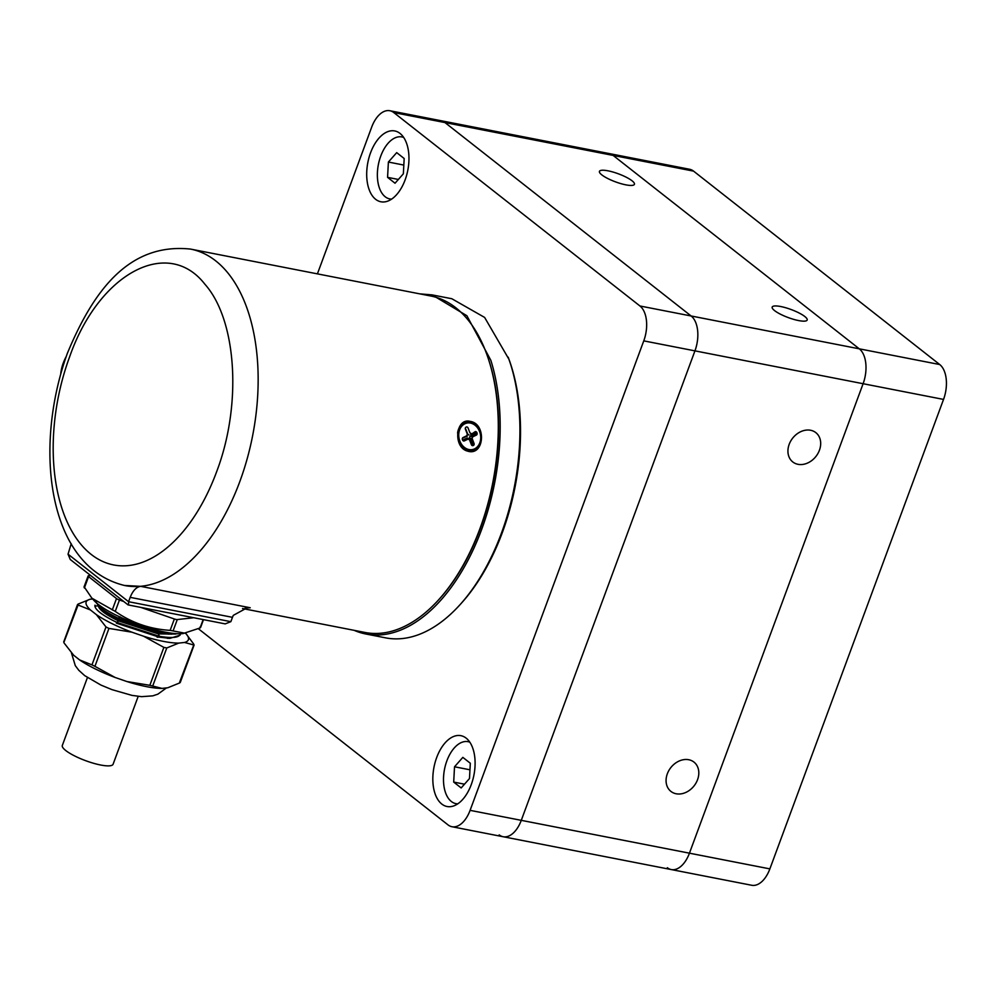 <?xml version="1.0" encoding="UTF-8"?>
<svg xmlns="http://www.w3.org/2000/svg" width="996" height="996" viewBox="0 0 996 996"><rect width="100%" height="100%" fill="white"/><g stroke="black" fill="none" stroke-linecap="round" stroke-linejoin="round"><path stroke-width="1.49" d="M474.681 434.766A92.927 52.415 -78.9 0 0 474.482 432.887M365.843 634.004L385.589 637.851A172.769 97.446 -78.9 0 0 459.841 604.896L461.385 603.19A170.055 95.915 -78.9 0 0 511.334 366.254A170.055 95.915 -78.9 0 0 509.006 359.382L484.629 317.438L451.823 298.738L432.077 294.878L466.887 315.732L490.841 360.328A172.769 97.446 101.1 0 1 473.996 548.024A172.769 97.446 101.1 0 1 365.843 634.004A172.769 97.446 101.1 0 1 354.153 630.344M459.841 604.896A172.769 97.446 -78.9 0 0 510.587 364.187L508.221 357.215M419.876 293.87L432.077 294.878M468.506 451.4C484.641 455.297 486.347 423.449 470.137 421.395C455.931 417.511 452.794 446.233 466.726 450.889L468.506 451.4M242.538 608.531L365.009 632.46A171.412 96.687 -78.9 0 0 438.676 599.754A171.412 96.687 -78.9 0 0 479.923 528.689A171.412 96.687 -78.9 0 0 486.683 354.016A171.412 96.687 -78.9 0 0 430.72 295.999L190.547 249.087A171.412 96.687 -78.9 0 1 239.737 481.778A171.412 96.687 101.1 0 1 124.824 585.548C47.298 567.048 33.329 447.528 67.342 353.368C93.213 291.056 128.721 242.551 190.547 249.087M124.351 585.449L140.623 586.345L250.22 607.759L245.165 607.983M439.074 599.331A170.055 95.915 -78.9 0 0 439.46 598.895A170.055 95.915 -78.9 0 0 480.371 528.403A170.055 95.915 -78.9 0 0 487.069 355.099A170.055 95.915 -78.9 0 0 486.882 354.564M71.226 543.667L68.039 554.174L70.255 559.491L128.086 604.908L225.196 623.882L230.86 621.666L232.466 617.333L130.177 597.351C132.829 590.69 136.315 587.018 140.623 586.345M68.039 554.174L128.571 601.709L128.546 604.833M230.86 621.666L128.571 601.709L130.177 597.351M250.22 607.759L247.195 607.772L233.276 615.379L232.466 617.333M94.994 605.132L94.857 606.066L98.293 605.854C99.04 609.701 105.813 614.731 118.624 620.944L158.364 633.904L175.607 634.054M96.077 602.543L102.713 610.511L118.935 620.122L158.663 633.07L168.71 634.166L177.512 633.73M96.388 601.945C97.185 606.103 104.468 611.532 118.238 618.217L160.941 632.199L173.254 633.394M100.546 608.73L117.926 619.051L160.642 633.02L171.499 634.215M94.857 606.066C95.653 610.224 102.937 615.653 116.706 622.338L159.422 636.32C173.018 638.561 180.052 637.565 180.537 633.332M116.408 623.16L159.111 637.141L169.98 638.336L180.064 635.199L180.513 633.755M92.167 598.471L94.247 600.75A51.817 11.865 20.3 0 0 116.345 615.267A51.817 11.865 20.3 0 0 183.015 633.581L200.059 627.966L203.159 619.587M90.636 575.501L88.544 575.725A3.611 0.822 -159.7 0 0 88.121 575.937A3.611 0.822 -159.7 0 0 88.582 576.622L116.495 598.559A3.611 0.822 -159.7 0 0 117.752 599.318A3.611 0.822 -159.7 0 0 119.458 600.015L115.25 611.395L91.893 598.185L84.336 587.105M193.747 617.744L177.288 619.562A3.611 0.822 -159.7 0 1 174.362 618.989L170.154 630.368L185.368 633.294M200.034 627.069L200.059 627.966M119.458 600.015L123.765 601.509M140.922 607.436L174.362 618.989M115.25 611.395C131.646 622.811 149.948 629.136 170.154 630.368M138.195 696.366L113.096 764.218A27.066 6.2 -159.7 0 1 95.18 763.733A27.066 6.2 -159.7 0 1 67.902 752.08A27.066 6.2 -159.7 0 1 62.325 745.444L87.424 677.579M471.133 434.094L476.872 432.613A9.923 7.956 -102.6 0 1 477.022 433.023L471.257 436.422L472.515 436.945A3.449 2.764 -102.6 0 1 472.092 438.402L470.71 438.327L473.436 445.436A9.923 7.956 -102.6 0 1 473.125 445.586A1.619 1.307 -102.6 0 1 471.382 444.639L469.465 439.684A3.449 2.764 -102.6 0 1 468.22 439.024L467.784 438.103L466.203 438.464A2.552 2.042 77.4 0 0 466.464 438.75M465.543 436.348A2.552 2.042 77.4 0 0 465.555 436.796L467.136 436.435A2.552 2.042 77.4 0 1 467.684 434.542L467.149 434.654M468.419 439.186L469.39 438.962L471.382 444.639M468.182 438.514A2.552 2.042 77.4 0 0 469.39 438.962M469.24 438.95L469.128 438.676A2.552 2.042 77.4 0 0 469.676 436.783L474.258 433.795A9.026 7.233 77.4 0 0 474.108 433.422L473.934 433.16M469.029 435.103A2.552 2.042 77.4 0 0 467.771 434.293M465.555 436.796L462.393 438.315M462.654 440.182L466.203 438.464M475.017 432.638L475.117 431.716L470.61 434.754L471.22 433.609A3.449 2.764 -102.6 0 0 469.975 432.949L468.058 427.994A1.619 1.307 -102.6 0 0 466.315 427.047A9.923 7.956 -102.6 0 0 466.004 427.197A1.619 1.307 -102.6 0 0 465.431 429.264L467.348 434.219A3.449 2.764 -102.6 0 0 466.925 435.675L463.028 437.568A1.619 1.307 -102.6 0 0 462.418 439.61A9.923 7.956 -102.6 0 0 462.567 440.008A1.619 1.307 -102.6 0 0 464.323 440.904L468.22 439.024M465.555 429.064L467.684 434.542M467.784 438.103L463.476 440.195L464.323 440.904M469.626 439.062L471.706 444.428L473.125 445.586M472.204 444.888L471.569 444.54M149.836 685.31L126.89 681.538A54.494 12.475 20.3 0 0 146.599 686.655A54.494 12.475 20.3 0 0 161.999 688.398L149.836 685.31L163.867 647.388L143.648 636.245L131.895 632.186L108.95 628.414L94.931 666.336L115.138 677.479A54.494 12.475 20.3 0 1 79.63 659.95L91.968 664.88L105.999 626.957L96.388 614.644L90.412 609.95L78.074 605.02L64.005 642.047M179.703 682.011L193.772 644.985L184.534 642.457L178.757 643.105L166.78 647.96L152.762 685.883M161.999 688.398L167.776 687.763L179.741 682.907M94.931 666.336L91.968 664.88M126.89 681.538L115.138 677.479M163.867 647.388L166.78 647.96M178.757 643.105A54.494 12.475 -159.7 0 1 163.344 641.362A54.494 12.475 -159.7 0 1 143.648 636.245M193.772 644.985L193.734 644.088L193.772 644.985M185.903 633.593L193.734 644.088M185.617 633.269A54.494 12.475 -159.7 0 1 185.704 633.356A54.494 12.475 -159.7 0 1 184.534 642.457M79.63 659.95L73.654 655.244A54.494 12.475 -159.7 0 1 72.073 653.675A54.494 12.475 -159.7 0 1 71.874 653.438M64.043 642.943L73.654 655.244M105.999 626.957L108.95 628.414M131.895 632.186A54.494 12.475 -159.7 0 1 96.388 614.644M92.628 598.982L90.001 599.268C84.523 600.887 84.648 604.448 90.412 609.95M78.037 604.124L78.074 605.02L78.037 604.124L90.001 599.268M403.691 137.46A31.573 17.816 -78.9 0 0 401.923 136.938A31.573 17.816 -78.9 0 0 380.758 156.061A31.573 17.816 -78.9 0 0 389.822 198.926A31.573 17.816 -78.9 0 0 391.64 199.113M396.707 152.637L388.39 162.049L387.569 177.35L395.039 183.227L403.355 173.814L404.177 158.513L396.707 152.637M387.569 177.35L398.363 179.454M388.39 162.049L403.828 165.075M469.826 742.182A31.573 17.816 -78.9 0 0 468.058 741.671A31.573 17.816 -78.9 0 0 446.893 760.782A31.573 17.816 -78.9 0 0 455.956 803.648A31.573 17.816 -78.9 0 0 457.774 803.834M462.841 757.371L454.525 766.783L453.69 782.072L461.173 787.948L469.49 778.536L470.311 763.247L462.841 757.371M453.69 782.072L464.497 784.188M454.525 766.783L469.963 769.796M772.137 307.602A18.65 4.27 -159.7 0 1 772.186 307.079A18.65 4.27 -159.7 0 1 790.127 309.171A18.65 4.27 -159.7 0 1 807.221 319.504A18.65 4.27 -159.7 0 1 807.171 320.027A18.65 4.27 -159.7 0 1 789.23 317.936A18.65 4.27 -159.7 0 1 772.137 307.602M599.393 171.885A18.65 4.27 -159.7 0 1 599.455 171.362A18.65 4.27 -159.7 0 1 617.383 173.453A18.65 4.27 -159.7 0 1 634.477 183.787A18.65 4.27 -159.7 0 1 634.427 184.31A18.65 4.27 -159.7 0 1 616.487 182.218A18.65 4.27 -159.7 0 1 599.393 171.885M814.554 458.048A18.65 14.791 -51.8 0 1 792.791 461.957A18.65 14.791 -51.8 0 1 794.061 436.534A18.65 14.791 -51.8 0 1 815.824 432.625A18.65 14.791 -51.8 0 1 814.554 458.048M672.2 765.999A18.65 14.791 -51.8 0 1 693.963 762.089A18.65 14.791 -51.8 0 1 692.681 787.5A18.65 14.791 -51.8 0 1 670.918 791.409A18.65 14.791 -51.8 0 1 672.2 765.999M693.565 171.125L939.714 364.536A27.066 15.264 101.1 0 1 943.536 399.421L863.109 383.709L689.444 853.186A27.066 15.264 101.1 0 1 671.304 869.57A27.066 15.264 -78.9 0 0 689.444 853.186L863.109 383.709L694.947 350.866A27.066 15.264 -78.9 0 0 691.124 315.981L444.975 122.57A27.066 15.264 -78.9 0 0 441.016 120.715L689.606 169.27A27.066 15.264 101.1 0 1 693.565 171.125L613.138 155.426L859.287 348.824A27.066 15.264 101.1 0 1 863.109 383.709A27.066 15.264 -78.9 0 0 859.287 348.824L613.138 155.426A27.066 15.264 -78.9 0 0 609.179 153.571A27.066 15.264 101.1 0 1 613.138 155.426L444.975 122.57A27.066 15.264 -78.9 0 0 441.016 120.715L389.834 110.73A27.066 15.264 -78.9 0 0 371.695 127.115L317.413 273.863M393.794 112.573L444.975 122.57L691.124 315.981A27.066 15.264 -78.9 0 1 694.947 350.866L521.282 820.343L470.1 810.346L643.765 340.869A27.066 15.264 -78.9 0 0 639.942 305.984L393.794 112.573A27.066 15.264 -78.9 0 0 389.834 110.73M499.183 834.872A27.066 15.264 -78.9 0 0 503.129 836.727A27.066 15.264 -78.9 0 0 521.282 820.343L694.947 350.866L643.765 340.869M943.536 399.421L769.871 868.886A27.066 15.264 101.1 0 1 751.719 885.27L671.304 869.57A27.066 15.264 101.1 0 1 667.345 867.715M406.804 143.959A36.093 20.356 101.1 0 1 403.666 183.451A36.093 20.356 101.1 0 1 380.908 201.777A36.093 20.356 101.1 0 1 368.856 188.767A36.093 20.356 101.1 0 1 371.994 149.276A36.093 20.356 101.1 0 1 394.752 130.949A36.093 20.356 101.1 0 1 406.804 143.959M434.991 793.488A36.093 20.356 101.1 0 1 438.128 753.997A36.093 20.356 101.1 0 1 460.887 735.671A36.093 20.356 101.1 0 1 472.938 748.681A36.093 20.356 101.1 0 1 469.801 788.185A36.093 20.356 101.1 0 1 447.042 806.511A36.093 20.356 101.1 0 1 434.991 793.488M198.465 628.812L448.001 824.875A27.066 15.264 -78.9 0 0 451.96 826.73A27.066 15.264 -78.9 0 0 470.1 810.346M671.304 869.57L503.129 836.727A27.066 15.264 -78.9 0 0 521.282 820.343L769.871 868.886M60.768 373.512A40.599 32.208 -51.8 0 1 63.271 363.017A40.599 32.208 -51.8 0 1 66.134 356.717M469.701 422.229L470.137 421.395M216.481 472.141A153.372 86.503 101.1 0 1 91.271 554.473A153.372 86.503 101.1 0 1 69.645 356.78C98.753 273.34 167.726 236.351 204.915 284.246C236.936 320.226 242.165 405.21 216.481 472.141M177.288 619.562L173.08 630.941M88.582 576.622L84.361 588.001M116.495 598.559L112.287 609.938M157.144 637.191L159.111 637.141M118.935 620.122L117.926 619.051M158.663 633.07L160.642 633.02M116.706 622.338L118.624 620.944M159.422 636.32L158.364 633.904M118.238 618.217L120.155 616.823M160.941 632.199L160.468 631.128M459.866 441.079A13.533 10.844 -102.6 0 1 464.858 423.773A13.533 10.844 -102.6 0 1 479.574 431.542A13.533 10.844 -102.6 0 1 474.582 448.86A13.533 10.844 -102.6 0 1 459.866 441.079M457.587 433.111A14.43 11.566 -102.6 0 1 466.041 422.341A14.43 11.566 -102.6 0 1 479.711 431.343M472.826 443.805L474.009 443.369A1.619 1.307 -102.6 0 1 473.436 445.436M474.009 443.369L472.092 438.402M472.515 436.945L476.412 435.065L475.565 434.343M477.022 433.023A1.619 1.307 -102.6 0 1 476.412 435.065M475.117 431.716A1.619 1.307 -102.6 0 1 476.872 432.613M458.683 441.514A14.43 11.566 77.4 0 0 472.353 450.516C480.246 447.005 482.749 440.618 479.898 431.343C476.636 424.421 472.017 421.42 466.041 422.341M939.714 364.536L639.942 305.984M439.46 598.895L438.676 599.754M487.069 355.099L486.683 354.016M203.483 619.649L200.57 627.517M88.121 575.937L83.988 587.08M167.191 638.287L169.98 638.336M474.98 432.65L470.685 434.729M465.742 429.052L467.821 434.418M166.481 687.9L157.891 694.15L152.799 695.855L141.581 696.665L131.958 695.382L112.013 689.655L100.92 685.061L84.735 675.662L78.759 670.258L75.285 665.627L71.463 653.003M194.108 645.01L180.251 682.459M77.526 604.572L63.669 642.022M403.554 137.261L401.923 136.938M391.453 199.237L389.822 198.926M469.689 741.983L468.058 741.671M457.587 803.971L455.956 803.648M503.129 836.727L451.96 826.73"/></g></svg>
